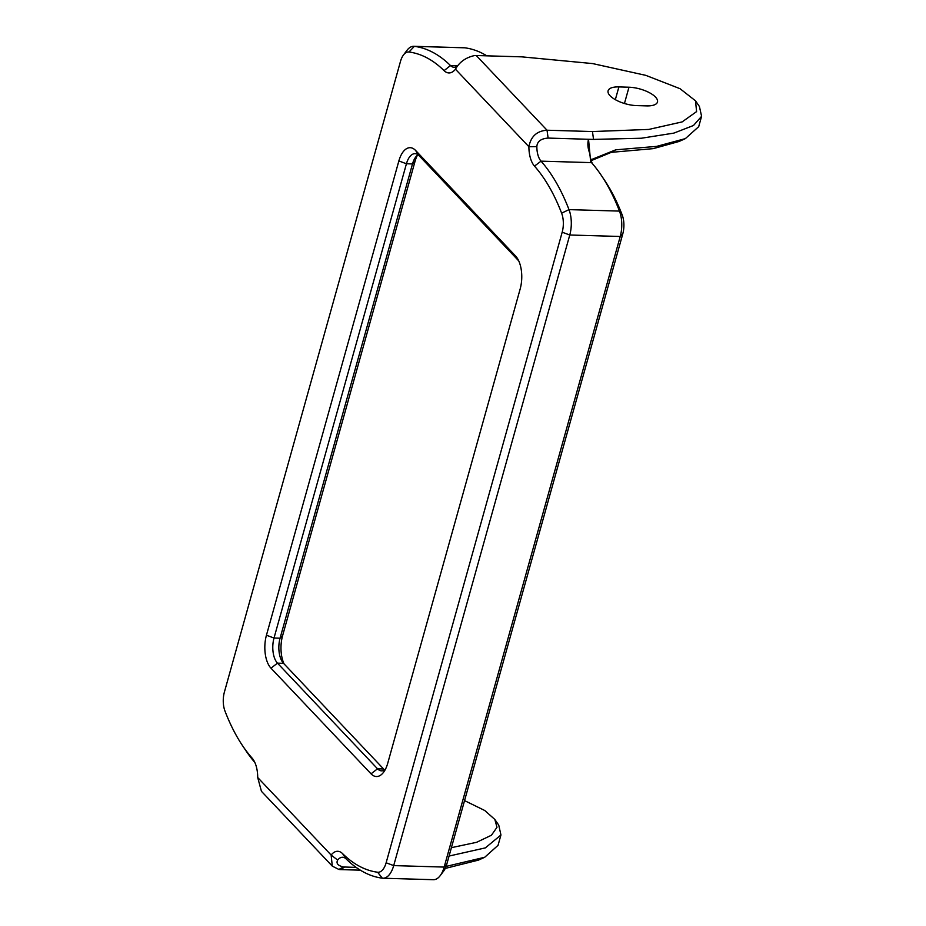 <?xml version="1.0" encoding="UTF-8"?>
<svg xmlns="http://www.w3.org/2000/svg" width="926" height="926" viewBox="0 0 926 926"><rect width="100%" height="100%" fill="white"/><g stroke="black" fill="none" stroke-linecap="round" stroke-linejoin="round"><path stroke-width="1.39" d="M592.351 163.578A23.3 11.633 91.7 0 1 589.7 153.16C587.767 148.206 587.385 143.576 588.519 139.282L593.543 139.398L592.455 131.55L547.034 130.219C536.895 130.925 530.853 136.435 528.896 146.725A23.3 11.633 -88.3 0 0 534.487 166.113A192.272 95.945 91.7 0 1 561.619 213.154A17.478 8.728 91.7 0 1 562.186 232.194L386.13 862.789A17.478 8.728 91.7 0 1 377.6 872.223A192.272 95.945 91.7 0 1 342.539 853.587A23.3 11.633 -88.3 0 0 331.126 855.034L332.295 866.134L338.881 869.445A17.478 13.566 136.6 0 0 340.594 869.595L360.341 870.174M548.111 138.078C540.946 138.611 537.196 141.458 536.848 146.609A17.478 8.728 -88.3 0 0 541.039 161.159A198.106 98.851 91.7 0 1 569.004 209.623A23.3 11.633 91.7 0 1 569.768 235.007L393.7 865.602A23.3 11.633 91.7 0 1 382.913 878.23L433.38 879.7A23.3 11.633 -88.3 0 0 440.197 875.649L443.716 870.984A17.478 8.728 -88.3 0 0 446.691 864.56L622.758 233.954A17.478 8.728 -88.3 0 0 622.179 214.925A192.272 95.945 -88.3 0 0 604.921 180.778L601.68 175.928A198.106 98.851 -88.3 0 0 591.517 162.629L590.626 161.471L588.519 139.282L548.111 138.078L547.034 130.219L476.277 55.525L521.708 56.845L592.64 63.581L645.758 75.342L680.043 88.699L695.507 100.818L696.595 111.595L682.126 121.908L648.756 129.432L592.455 131.55M440.197 875.649A23.3 11.633 -88.3 0 0 444.167 867.072L620.235 236.477A23.3 11.633 -88.3 0 0 619.471 211.093A198.106 98.851 -88.3 0 0 601.68 175.928M382.913 878.23A23.3 11.633 91.7 0 1 382.334 878.184A198.106 98.851 91.7 0 1 346.208 858.981A17.478 8.728 -88.3 0 0 342.585 857.256A17.478 8.728 -88.3 0 0 337.654 860.069C335.941 863.345 337.863 865.648 343.419 866.979L356.163 867.407M446.1 866.412L484.703 857.279L498.049 845.322L500.943 834.974L498.755 825.17L494.854 819.475L484.773 810.516L464.539 800.608M449.064 856.052L485.363 847.88L500.943 834.974M254.812 762.422A198.106 98.851 91.7 0 1 245.483 750.072L242.242 745.222A192.272 95.945 91.7 0 1 224.983 711.075A17.478 8.728 91.7 0 1 224.405 692.046L400.472 61.44A17.478 8.728 91.7 0 1 403.447 55.016A17.478 8.728 91.7 0 1 408.991 52.006A192.272 95.945 91.7 0 1 444.063 70.642A23.3 11.633 -88.3 0 0 455.465 69.207C459.377 62.077 465.72 57.539 474.506 55.572A17.478 13.566 -43.4 0 1 476.277 55.525M403.447 55.016L406.965 50.351A23.3 11.633 91.7 0 1 413.783 46.3A23.3 11.633 91.7 0 1 414.35 46.346A198.106 98.851 91.7 0 1 450.487 65.549A17.478 8.728 -88.3 0 0 454.11 67.274A17.478 8.728 -88.3 0 0 457.803 65.769L450.487 65.549L444.063 70.642M486.821 55.826A198.106 98.851 -88.3 0 0 464.829 47.816A23.3 11.633 -88.3 0 0 464.25 47.77L413.783 46.3M695.507 100.818L699.419 106.513L701.595 116.306L698.702 126.665L685.356 138.622L656.661 146.377L615.744 149.827L590.95 159.77M701.595 116.306L693.481 125.496L673.85 133.112L641.348 138.24L593.543 139.398M536.848 146.609L528.896 146.725L455.465 69.207M337.654 860.069L331.126 855.034L257.706 777.516A23.3 11.633 -88.3 0 0 253.307 759.679A23.3 11.633 -88.3 0 0 252.115 758.116A192.272 95.945 91.7 0 1 242.242 745.222M343.419 866.979L338.881 869.445M445.244 868.426L478.406 860.127L484.703 857.279M636.59 105.599A20.395 7.859 -164.4 0 1 616.473 100.286A20.395 7.859 -164.4 0 1 608.104 90.771A20.395 7.859 -164.4 0 1 618.892 86.917L628.986 87.218A20.395 7.859 -164.4 0 1 649.103 92.531A20.395 7.859 -164.4 0 1 657.472 102.034A20.395 7.859 -164.4 0 1 646.684 105.888L636.59 105.599M685.356 138.622L679.059 141.47L653.27 148.635L611.287 152.339L615.744 149.827M611.287 152.339L591.216 160.626M332.295 866.134L261.445 791.325L257.706 777.516M398.863 160.95A24.47 12.212 91.7 0 1 415.554 150.406L515.608 256.051A24.47 12.212 91.7 0 1 517.148 258.007A24.47 12.212 91.7 0 1 520.157 289.005L387.728 763.279A24.47 12.212 91.7 0 1 383.561 772.284A24.47 12.212 91.7 0 1 371.048 773.823L270.982 668.178A24.47 12.212 91.7 0 1 266.445 635.224L398.863 160.95L406.433 163.763A18.647 9.306 91.7 0 1 415.068 153.658A18.647 9.306 91.7 0 1 419.154 155.73L518.722 260.866M385.332 769.46A18.647 9.306 91.7 0 1 381.628 770.86A18.647 9.306 91.7 0 1 377.542 768.8L277.476 663.143A18.647 9.306 91.7 0 1 274.015 638.037L406.433 163.763L412.498 163.937L280.069 638.211A18.647 9.306 -88.3 0 0 282.361 661.835A18.647 9.306 -88.3 0 0 283.53 663.317L383.595 768.974A18.647 9.306 -88.3 0 0 384.684 769.934M417.418 155.244A24.47 12.212 -88.3 0 0 415.01 161.425L282.592 635.699A24.47 12.212 -88.3 0 0 284.016 663.838M418.066 154.769A18.647 9.306 -88.3 0 0 415.67 157.084A18.647 9.306 -88.3 0 0 412.498 163.937L415.01 161.425M451.402 847.672L476.601 842.301L491.44 835.229L496.984 827.3L494.854 819.475M561.619 213.154L569.004 209.623L619.471 211.093L622.179 214.925M534.487 166.113L541.039 161.159L591.517 162.629M622.758 233.954L620.235 236.477L569.768 235.007L562.186 232.194M386.13 862.789L393.7 865.602L444.167 867.072L446.691 864.56M408.991 52.006L414.35 46.346L464.829 47.816M382.334 878.184L377.6 872.223M346.208 858.981L342.539 853.587M344.576 867.072L340.594 869.595M254.314 761.38L252.115 758.116M618.892 86.917L615.339 99.661M628.986 87.218L624.448 103.492M415.554 150.406L419.154 155.73M515.608 256.051L518.398 260.171M371.048 773.823L377.542 768.8L383.595 768.974M270.982 668.178L277.476 663.143L283.53 663.317M266.445 635.224L274.015 638.037L280.069 638.211L282.592 635.699"/></g></svg>
